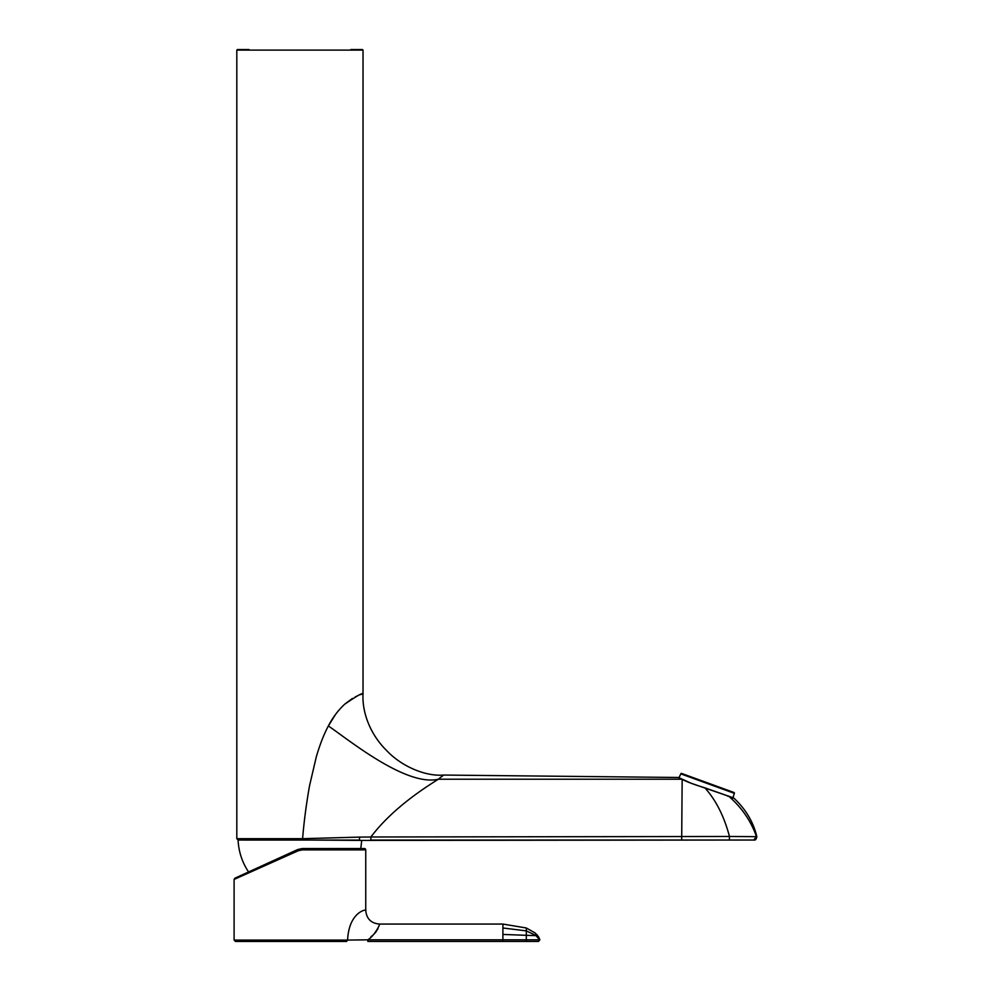 <?xml version="1.0" encoding="UTF-8"?>
<svg xmlns="http://www.w3.org/2000/svg" width="991" height="991" viewBox="0 0 991 991"><rect width="100%" height="100%" fill="white"/><g stroke="black" fill="none" stroke-linecap="round" stroke-linejoin="round"><path stroke-width="1.49" d="M312.685 840.046L238.088 840.034C238.645 851.641 242.138 862.281 248.568 871.956L252.197 870.296M289.793 853.152L248.568 871.956M302.528 840.034L302.589 838.683L359.535 837.11L359.46 840.083L310.208 840.046L361.727 840.418L360.798 848.531L302.28 848.531L364.378 848.531A1.363 1.363 0 0 1 365.741 849.882L302.329 849.882L298.303 850.736L234.099 879.426L234.892 878.199M363.028 50.095L236.812 50.095L363.028 50.095L363.028 693.836L361.988 694.146M734.356 793.345L680.792 773.86A0.681 0.681 0 0 1 681.659 773.451L733.947 792.478A0.681 0.681 0 0 1 734.356 793.345L732.968 797.656M680.792 773.86L679.021 777.712M526.308 927.985L535.326 933.088L526.308 927.985L526.308 930.883L535.623 935.318L539.711 939.827L535.326 933.088L526.308 927.985L502.895 924.058L379.305 924.058C371.068 923.265 366.546 918.731 365.741 910.494C367.946 908.858 348.981 910.766 347.593 940.087L234.099 940.087L234.099 879.426M234.099 940.087L235.462 941.45L346.602 941.45L347.593 940.087L367.834 939.827L367.834 941.45L502.895 941.45L502.895 939.827L367.834 939.827C374.97 935.442 380.829 923.042 379.305 924.058C371.068 923.265 366.546 918.731 365.741 910.494L365.741 849.882M236.812 50.095L236.812 838.671L299.914 838.671L255.294 838.671M335.416 714.598L328.368 725.945C323.921 734.257 319.895 744.551 316.302 756.827L309.576 785.615C306.38 803.453 304.051 821.143 302.589 838.683L299.914 838.671M359.535 837.11L370.869 836.986C392.894 807.838 425.424 787.399 438.332 779.223C406.273 786.718 349.526 740.463 328.368 725.945C332.592 717.719 337.981 710.522 344.546 704.341C356.587 696.041 362.743 692.536 363.028 693.836C362 712.603 370.324 734.591 386.787 750.695C401.987 766.799 425.994 776.585 443.485 775.061L438.332 779.223L681.969 779.223C686.032 781.54 693.675 784.414 704.874 787.845L733.749 797.99C745.678 809.114 753.371 821.997 756.839 836.664L754.213 840.021L361.727 840.418M361.876 694.171L360.315 694.703M358.222 695.509L355.249 696.896M352.35 698.506L344.769 704.13M237.357 49.55L249.014 49.55M350.826 49.55L362.483 49.55M238.088 840.034L236.812 838.671M442.147 776.337L443.064 775.495M359.46 840.083L358.42 840.083M320.465 840.083L314.791 840.058M681.969 779.223L678.414 777.477L443.485 775.061M754.399 840.009L754.213 840.021C755.452 840.306 756.331 839.191 756.839 836.664L729.475 836.478L729.364 840.021L753.854 840.021L756.406 836.404C750.943 820.858 741.615 807.38 728.435 795.971L727.704 796.244M704.874 787.845L704.874 787.845C715.886 800.034 724.087 816.237 729.475 836.478L370.869 836.986L370.869 840.058L729.364 840.021L536.54 840.034M578.199 776.448L678.414 777.477L691.384 783.336L733.749 797.99M539.649 939.567L538.386 941.45L526.308 941.45L526.308 939.827L502.895 939.827L502.895 934.426L526.308 935.318L526.308 939.827L526.308 935.318L536.131 935.64M526.308 935.318L526.308 930.883L502.895 927.985L502.933 924.058M502.895 939.827L502.895 941.45L538.386 941.45L539.711 939.827L526.308 939.827L539.711 939.827C538.906 939.121 541.619 941.983 537.295 935.07L536.726 934.426L535.623 935.318M537.085 936.309L538.113 937.152M538.893 938.019L539.389 938.849M539.736 940.025L538.398 941.45L539.736 939.951M502.895 941.45L367.834 941.45M370.832 936.929L372.517 935.479M374.14 933.943L375.267 932.742M375.341 932.655L376.345 931.379M377.298 929.942L377.98 928.567M302.329 849.882L302.28 848.531L297.771 849.51L234.892 878.199L297.771 849.51L234.892 878.199L297.771 849.51L298.303 850.736L300.273 850.105M252.965 869.949L275.002 859.891M739.459 840.021L730.144 840.021M680.371 779.223L680.631 778.554L681.09 779.26M682.155 779.781L681.684 840.021M756.492 836.677L755.229 839.637M502.895 934.426L502.895 927.985L502.895 934.426M751.463 821.626L756.839 836.664L752.875 824.735M733.563 797.879L732.882 798.213M538.856 937.387L538.336 936.483M538.386 941.45L526.308 941.45M538.398 941.45L539.723 939.84L538.46 941.45M379.305 924.058C371.068 923.265 366.546 918.731 365.741 910.494"/></g></svg>
